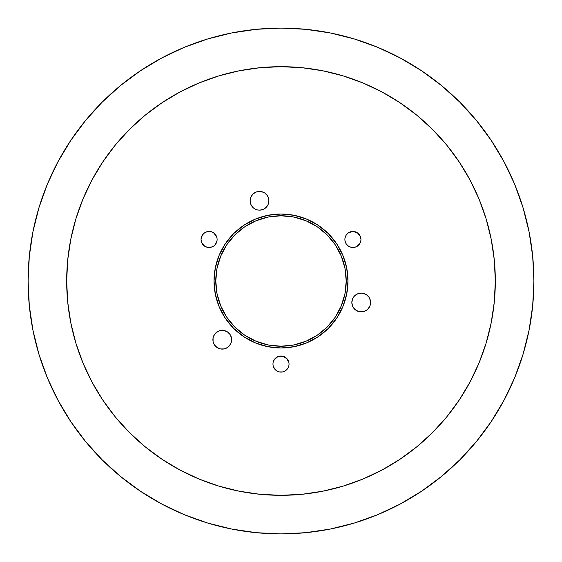 <?xml version="1.0" encoding="UTF-8"?>
<svg xmlns="http://www.w3.org/2000/svg" width="562" height="562" viewBox="0 0 562 562"><rect width="100%" height="100%" fill="white"/><g stroke="black" fill="none" stroke-linecap="round" stroke-linejoin="round"><path stroke-width="0.84" d="M352.023 304.323L352.557 306.086L351.84 302.497A9.378 9.378 0 0 1 361.218 293.118A9.378 9.378 0 0 1 370.597 302.497L369.88 306.086L370.414 304.323M213.609 336.139L213.075 337.895L213.609 336.139L215.646 333.097L214.48 334.516A9.378 9.378 0 0 0 212.9 339.722A9.378 9.378 0 0 1 222.278 330.351A9.378 9.378 0 0 1 231.649 339.722A9.378 9.378 0 0 0 228.917 333.111M228.889 333.083A9.378 9.378 0 0 0 215.66 333.083M215.632 333.111A9.378 9.378 0 0 0 214.48 334.509M252.858 194.164A9.378 9.378 0 0 0 250.125 200.782A9.378 9.378 0 0 1 259.503 191.403A9.378 9.378 0 0 1 268.882 200.782A9.378 9.378 0 0 0 252.893 194.136M210.645 247.357L212.155 246.901L207.511 247.357L204.61 246.156L201.653 242.552L201.041 239.475A8.037 8.037 0 0 1 209.078 231.439A8.037 8.037 0 0 1 217.115 239.475L216.96 241.042L217.115 239.475A8.037 8.037 0 0 1 209.078 247.512A8.037 8.037 0 0 1 201.041 239.475L202.397 235.007L201.653 236.398M344.885 239.475A8.037 8.037 0 0 1 352.922 231.439A8.037 8.037 0 0 1 360.959 239.475L360.804 241.042L360.959 239.475A8.037 8.037 0 0 1 352.922 247.512A8.037 8.037 0 0 1 344.885 239.475L345.04 241.042L344.885 239.475M273.118 365.616L272.963 364.05A8.037 8.037 0 0 1 281 356.013A8.037 8.037 0 0 1 289.037 364.05L288.882 365.616M346.22 281A65.22 65.22 0 0 0 281 215.78A65.22 65.22 0 0 0 215.78 281L214.024 281A66.976 66.976 0 0 1 281 214.024A66.976 66.976 0 0 1 347.976 281L346.22 281L344.963 268.278L341.253 256.04L335.226 244.765L327.112 234.888L317.235 226.774L305.96 220.747L293.722 217.037L281 215.78L268.278 217.037L256.04 220.747L244.765 226.774L234.888 234.888L226.774 244.765L220.747 256.04L217.037 268.278L215.78 281L217.037 293.722L220.747 305.96L226.774 317.235L234.888 327.112L244.765 335.226L256.04 341.253L268.278 344.963L281 346.22L293.722 344.963L305.96 341.253L317.235 335.226L327.112 327.112L335.226 317.235L341.253 305.96L344.963 293.722L346.22 281L347.976 281L346.691 294.067L342.876 306.627L336.687 318.211L328.356 328.356L318.211 336.687L306.627 342.876L294.067 346.691L281 347.976L267.933 346.691L255.373 342.876L243.789 336.687L233.644 328.356L225.313 318.211L219.124 306.627L215.309 294.067L214.024 281L215.309 267.933L219.124 255.373L225.313 243.789L233.644 233.644L243.789 225.313L255.373 219.124L267.933 215.309L281 214.024L294.067 215.309L306.627 219.124L318.211 225.313L328.356 233.644L336.687 243.789L342.876 255.373L346.691 267.933L347.976 281A66.976 66.976 0 0 1 281 347.976A66.976 66.976 0 0 1 214.024 281L215.78 281A65.22 65.22 0 0 0 281 346.22A65.22 65.22 0 0 0 346.22 281M75.905 218.787L70.798 239.187L67.707 259.995L66.681 281A214.319 214.319 0 0 1 281 66.681A214.319 214.319 0 0 1 495.319 281L494.293 259.995L491.202 239.187L486.095 218.787L479.007 198.983L470.015 179.966L459.203 161.926L446.671 145.038L432.55 129.45L416.962 115.329L400.074 102.797L382.034 91.985L363.017 82.993L343.213 75.905L322.813 70.798L302.005 67.707L281 66.681L259.995 67.707L239.187 70.798L218.787 75.905L198.983 82.993L179.966 91.985L161.926 102.797L145.038 115.329L129.45 129.45L115.329 145.038L102.797 161.926L91.985 179.966L82.993 198.983L75.905 218.787L82.993 198.983M523.011 207.589L514.652 184.217L523.011 207.589L529.039 231.663L532.685 256.209L533.9 281A252.9 252.9 0 0 1 281 533.9A252.9 252.9 0 0 1 28.1 281L29.315 256.209L32.961 231.663L38.989 207.589L47.349 184.217L57.963 161.786L70.721 140.493L85.508 120.563L102.172 102.172L120.563 85.508L140.493 70.721L161.786 57.963L184.217 47.349L207.589 38.989L184.217 47.349M38.989 354.411L47.349 377.783L38.989 354.411L32.961 330.337L29.315 305.791L28.1 281A252.9 252.9 0 0 1 281 28.1A252.9 252.9 0 0 1 533.9 281L532.685 305.791L529.039 330.337L523.011 354.411L514.652 377.783L504.037 400.214L491.279 421.507L476.492 441.437L459.828 459.828L441.437 476.492L421.507 491.279L400.214 504.037L377.783 514.652L354.411 523.011L377.783 514.652M231.663 529.039L256.209 532.685L231.663 529.039L207.589 523.011L184.217 514.652L161.786 504.037L140.493 491.279L120.563 476.492L102.172 459.828L85.508 441.437L70.721 421.507L57.963 400.214L47.349 377.783M414.236 448.876L400.074 459.203L416.962 446.671L432.55 432.55L446.671 416.962L459.203 400.074L470.015 382.034L479.007 363.017L486.095 343.213L479.007 363.017M352.557 306.086L353.421 307.702L352.557 306.086M357.629 311.158L359.392 311.692L356.013 310.294L353.421 307.702M367.85 295.865L366.431 294.699L369.016 297.284L370.414 300.663L370.597 302.497A9.378 9.378 0 0 1 361.218 311.875A9.378 9.378 0 0 1 351.84 302.497L352.557 298.907L352.023 300.663M364.808 293.835L363.052 293.301L366.431 294.699M359.392 293.301L357.629 293.835L361.218 293.118L363.052 293.301M354.587 295.865L353.421 297.284L354.587 295.865L357.629 293.835M213.075 341.555L213.609 343.312L213.075 341.555L213.075 337.895L212.9 339.722A9.378 9.378 0 0 0 222.278 349.1A9.378 9.378 0 0 0 231.649 339.722L230.94 343.312L231.474 341.555M215.646 346.354L217.065 347.52L214.48 344.935L213.609 343.312M218.688 348.391L220.445 348.925L217.065 347.52M224.105 348.925L225.861 348.391L224.105 348.925L220.445 348.925M225.861 331.06L224.105 330.526L227.484 331.931L230.069 334.516L231.474 337.895L231.649 339.722M252.872 207.413L254.298 208.579L252.872 207.413L250.842 204.371L250.125 200.782L250.842 197.192L250.308 198.948M255.914 209.443L257.677 209.977L254.298 208.579M261.337 209.977L263.093 209.443L259.503 210.16L257.677 209.977M266.135 207.413L267.301 205.987L264.716 208.579L263.093 209.443M268.165 204.371L268.882 200.782L268.165 204.371L267.301 205.987M268.699 198.948L268.165 197.192L268.882 200.782A9.378 9.378 0 0 1 259.503 210.16A9.378 9.378 0 0 1 250.125 200.782M263.093 192.12L261.337 191.586L264.716 192.984L267.301 195.569L268.165 197.192M213.539 246.156L212.155 246.901M215.759 243.943L216.96 241.042L214.761 245.158M216.503 236.398L213.539 232.794L215.759 235.007L216.96 237.909M212.155 232.05L213.539 232.794M207.511 231.593L204.61 232.794L207.511 231.593L210.645 231.593M354.489 247.357L355.999 246.901L351.355 247.357L348.461 246.156L346.241 243.943L345.04 241.042M359.603 243.943L360.804 241.042L359.603 243.943L355.999 246.901M359.603 235.007L357.39 232.794L360.347 236.398L360.959 239.475M351.355 231.593L348.461 232.794L352.922 231.439L357.39 232.794M346.241 235.007L345.04 237.909L346.241 235.007L348.461 232.794M273.575 367.127L276.532 370.73L273.575 367.127M279.433 371.932L282.567 371.932L279.433 371.932L276.532 370.73M286.683 369.733L287.681 368.517L285.468 370.73L282.567 371.932M287.681 359.582L284.077 356.624L281 356.013L277.923 356.624L274.319 359.582L277.923 356.624L282.567 356.168L286.683 358.366L288.882 362.483M352.557 298.907L353.421 297.284M369.88 306.086L367.85 309.128L366.431 310.294L363.052 311.692L359.392 311.692M215.646 333.097L218.688 331.06L220.445 330.526L224.105 330.526M230.94 343.312L228.903 346.354L225.861 348.391M250.842 197.192L252.872 194.15L255.914 192.12L259.503 191.403L261.337 191.586M202.397 235.007L204.61 232.794M273.118 362.483L274.319 359.582M288.425 367.127L287.681 368.517M207.589 38.989L231.663 32.961L256.209 29.315L281 28.1L305.791 29.315L330.337 32.961L354.411 38.989L377.783 47.349L400.214 57.963L421.507 70.721L441.437 85.508L459.828 102.172L476.492 120.563L491.279 140.493L504.037 161.786L514.652 184.217M354.411 523.011L330.337 529.039L305.791 532.685L281 533.9L256.209 532.685M486.095 343.213L491.202 322.813L494.293 302.005L495.319 281A214.319 214.319 0 0 1 281 495.319A214.319 214.319 0 0 1 66.681 281L67.707 302.005L70.798 322.813L75.905 343.213L82.993 363.017L91.985 382.034L102.797 400.074L115.329 416.962L129.45 432.55L145.038 446.671L161.926 459.203L179.966 470.015L198.983 479.007L218.787 486.095L239.187 491.202L259.995 494.293L281 495.319L302.005 494.293L322.813 491.202L343.213 486.095L363.017 479.007L382.034 470.015L400.074 459.203M289.037 364.05A8.037 8.037 0 0 1 281 372.086A8.037 8.037 0 0 1 272.963 364.05"/></g></svg>
